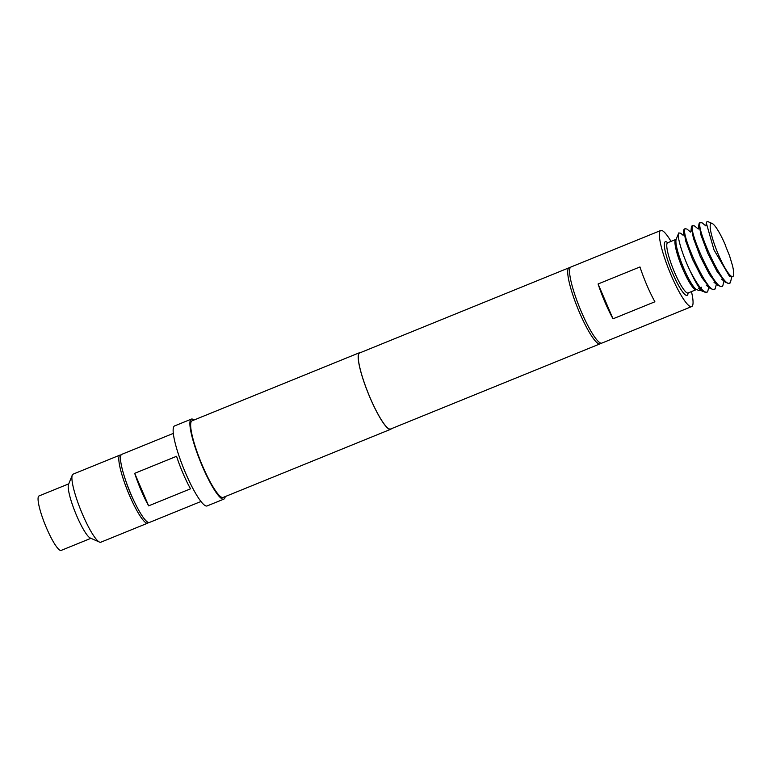 <?xml version="1.0" encoding="UTF-8"?>
<svg xmlns="http://www.w3.org/2000/svg" width="772" height="772" viewBox="0 0 772 772"><rect width="100%" height="100%" fill="white"/><g stroke="black" fill="none" stroke-linecap="round" stroke-linejoin="round"><path stroke-width="1.16" d="M121.011 455.055A36.747 6.485 67.9 0 0 120.046 455.055L73.128 474.133A36.747 6.485 67.9 0 0 72.578 474.587A36.747 6.485 67.9 0 0 72.279 475.127A36.747 6.485 67.9 0 0 80.973 510.62A36.747 6.485 67.9 0 0 99.52 542.108A36.747 6.485 67.9 0 0 100.823 542.214L147.732 523.136A36.747 6.485 67.9 0 0 148.282 522.692A36.747 6.485 67.9 0 0 148.436 522.47M120.046 455.055A36.747 6.485 67.9 0 0 119.486 455.499A36.747 6.485 67.9 0 0 128.615 493.327A36.747 6.485 67.9 0 0 147.732 523.136M68.766 483.851L39.044 495.933A29.404 5.182 67.9 0 0 38.6 496.29A29.404 5.182 67.9 0 0 45.905 526.552A29.404 5.182 67.9 0 0 61.191 550.397L90.913 538.316M133.845 500.652A27.097 4.777 -112.1 0 1 130.555 493.53A27.097 4.777 -112.1 0 1 125.788 480.859M200.99 501.482L149.411 522.461A36.747 6.485 -112.1 0 1 131.047 494.427A36.747 6.485 -112.1 0 1 121.715 454.38L173.304 433.401M134.695 473.323A36.747 6.485 67.9 0 0 141.102 490.336A36.747 6.485 67.9 0 0 148.639 505.853L190.52 488.811A36.747 6.485 -112.1 0 1 182.983 473.304A36.747 6.485 -112.1 0 1 176.576 456.291L134.695 473.323L148.639 505.853M691.451 291.594A41.07 7.247 -112.1 0 1 692.291 306.079A41.07 7.247 -112.1 0 1 691.673 306.58A41.07 7.247 -112.1 0 1 670.318 273.269A41.07 7.247 -112.1 0 1 660.108 230.992A41.07 7.247 -112.1 0 1 660.726 230.5A41.07 7.247 -112.1 0 1 671.032 241.385M691.673 306.58L601.87 343.096A41.07 7.247 -112.1 0 1 580.515 309.784A41.07 7.247 -112.1 0 1 570.305 267.517A41.07 7.247 -112.1 0 1 570.933 267.015L660.726 230.5M683.037 235.18L680.701 233.26L678.781 232.922L676.195 239.185A27.638 4.873 67.9 0 0 682.728 265.886A27.638 4.873 67.9 0 0 696.682 289.568L698.756 290.484L700.551 290.349M707.625 291.855L705.994 292.723L701.343 290.417A33.621 5.935 -112.1 0 1 690.274 271.184C698.438 286.914 704.218 293.804 707.625 291.855L708.773 287.3M690.66 232.111L686.877 229.004L685.073 228.83C680.19 233.52 709.429 298.253 715.21 288.767L716.377 284.212M715.21 288.767L713.55 289.645L710.115 288.4L701.729 277.389L692.552 259.382L685.816 241.346L683.77 230.259L684.05 229.245L685.449 228.473M725.304 245.284L729.511 255.706A28.66 5.057 -112.1 0 1 729.598 255.947L732.464 265.52A28.66 5.057 -112.1 0 1 733.4 275.72L732.908 276.791L729.501 276.299L713.994 249.916L706.332 223.098L705.849 225.916L702.076 222.809L700.262 222.654C695.369 227.315 724.599 292.096 730.409 282.591L731.644 277.399M730.409 282.591L728.758 283.459L725.323 282.214L716.937 271.242L707.76 253.226L701.005 235.17L698.959 224.083L698.264 229.023L694.491 225.916L692.667 225.742C687.784 230.423 717.043 295.193 722.824 285.679L723.972 281.105M698.959 224.083L699.239 223.069L700.638 222.297M722.824 285.679L721.164 286.547L717.748 285.341L709.352 274.369L700.156 256.314L693.401 238.23L691.365 227.151L691.635 226.157L693.044 225.385M733.4 275.72A28.66 5.057 -112.1 0 1 733.168 276.144A28.66 5.057 -112.1 0 1 718.414 254.625A28.66 5.057 -112.1 0 1 710.703 223.735A28.66 5.057 -112.1 0 1 712.151 223.475A28.66 5.057 -112.1 0 1 725.458 245.255M706.332 223.098L706.602 222.027L707.905 221.603L712.151 223.475M600.799 343.115A41.07 7.247 -112.1 0 1 600.645 343.357A41.07 7.247 -112.1 0 1 600.027 343.849A41.07 7.247 -112.1 0 1 578.672 310.537A41.07 7.247 -112.1 0 1 568.462 268.27A41.07 7.247 -112.1 0 1 569.089 267.768A41.07 7.247 -112.1 0 1 570.151 267.759M600.027 343.849L390.613 429.02A41.07 7.247 -112.1 0 1 369.248 395.708A41.07 7.247 -112.1 0 1 359.048 353.441A41.07 7.247 -112.1 0 1 359.665 352.939L569.089 267.768M391.385 428.701A41.341 7.295 -112.1 0 1 391.336 428.778A41.341 7.295 -112.1 0 1 390.709 429.28A41.341 7.295 -112.1 0 1 369.209 395.737A41.341 7.295 -112.1 0 1 358.941 353.19A41.341 7.295 -112.1 0 1 359.559 352.688A41.341 7.295 -112.1 0 1 360.447 352.621M390.709 429.28L223.176 497.419A41.341 7.295 -112.1 0 1 201.675 463.875A41.341 7.295 -112.1 0 1 191.408 421.329A41.341 7.295 -112.1 0 1 192.025 420.827L359.559 352.688M225.212 496.589A43.184 7.614 -112.1 0 1 224.517 498.596A43.184 7.614 -112.1 0 1 223.87 499.117A43.184 7.614 -112.1 0 1 201.415 464.088A43.184 7.614 -112.1 0 1 190.684 419.64A43.184 7.614 -112.1 0 1 191.331 419.119A43.184 7.614 -112.1 0 1 194.061 419.997M223.87 499.117L207.118 505.93A43.184 7.614 -112.1 0 1 184.662 470.901A43.184 7.614 -112.1 0 1 173.932 426.462A43.184 7.614 -112.1 0 1 174.578 425.932L191.331 419.119M701.343 290.417L698.756 290.484M678.781 232.922C676.465 234.939 682.101 254.432 690.274 271.184M598.088 283.98A41.07 7.247 67.9 0 0 613.016 318.817L654.897 301.784A41.07 7.247 -112.1 0 1 639.969 266.948L598.088 283.98L613.016 318.817M72.279 475.127L68.515 484.459A29.404 5.182 67.9 0 0 75.473 512.859A29.404 5.182 67.9 0 0 90.314 538.045L99.52 542.108M696.72 289.577L696.267 289.635A27.097 4.777 -112.1 0 1 682.178 267.652A27.097 4.777 -112.1 0 1 675.442 239.754A27.097 4.777 -112.1 0 1 675.847 239.426L667.664 242.755A27.097 4.777 67.9 0 0 667.259 243.083A27.097 4.777 67.9 0 0 673.995 270.982A27.097 4.777 67.9 0 0 688.084 292.964L687.727 293.235M688.064 292.974A28.94 5.105 -112.1 0 1 687.543 294.991A28.94 5.105 -112.1 0 1 672.644 273.269A28.94 5.105 -112.1 0 1 664.856 242.08A28.94 5.105 -112.1 0 1 667.645 242.755M725.323 282.214L721.531 279.107L723.789 280.12M717.748 285.341L713.975 282.234L716.165 283.208M691.365 227.151L690.93 231.561L690.245 231.841M710.115 288.4L706.332 285.293L708.599 286.306M683.77 230.259L683.23 235.122L682.641 234.929M702.462 291.449L698.689 288.342L700.976 289.336M701.449 287.966L701.526 287.232M696.267 289.635L688.084 292.964"/></g></svg>
